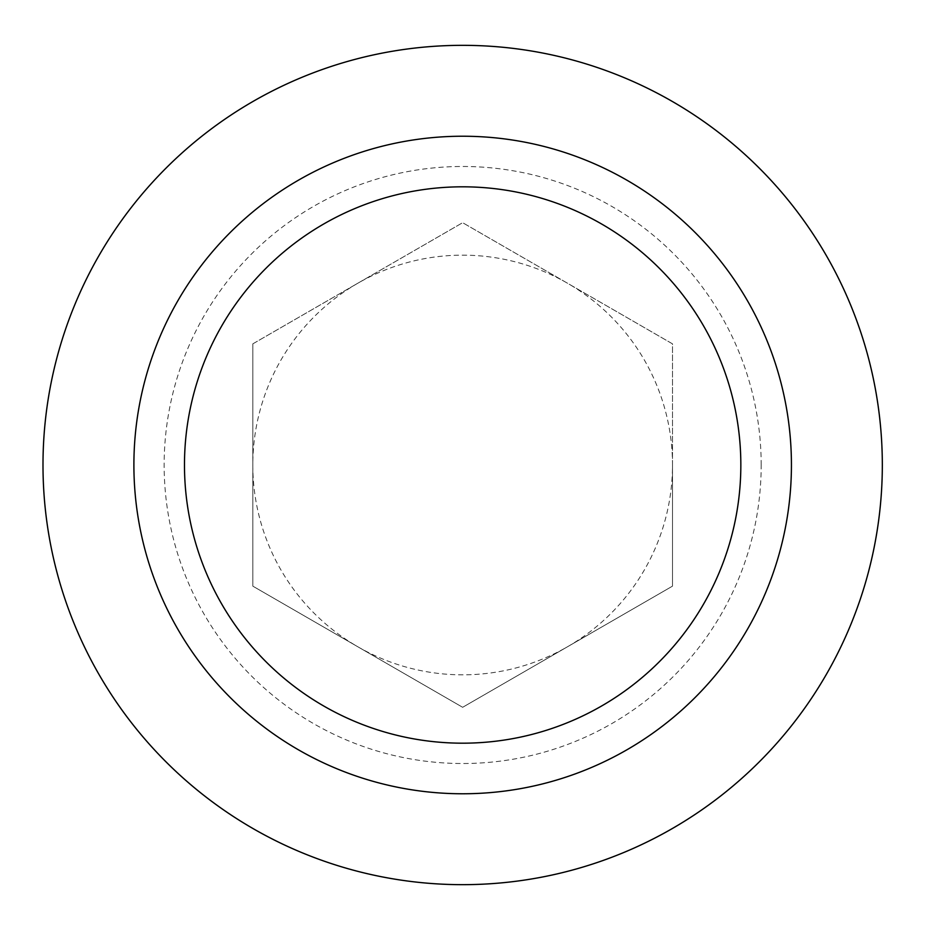 <?xml version="1.0" encoding="UTF-8"?>
<svg xmlns="http://www.w3.org/2000/svg" width="930" height="930" viewBox="0 0 930 930"><rect width="100%" height="100%" fill="white"/><g stroke="black" fill="none" stroke-linecap="round" stroke-linejoin="round"><path stroke-width="0.7" stroke-dasharray="4.65 3.49" d="M672.495 465A209.831 209.831 0 0 0 357.736 283.278A209.831 209.831 0 0 0 462.652 674.831A209.831 209.831 0 0 0 672.495 465L672.495 343.856L462.652 222.7L252.821 343.856L252.821 586.144L462.652 707.3L672.495 586.144L672.495 465M761.182 465A298.53 298.53 0 0 0 313.398 206.472A298.53 298.53 0 0 0 313.398 723.528A298.53 298.53 0 0 0 761.182 465M882.326 465A419.674 419.674 0 0 0 252.821 101.556A419.674 419.674 0 0 0 252.821 828.444A419.674 419.674 0 0 0 882.326 465M252.821 343.856L252.821 586.144L462.652 707.3L672.495 586.144L672.495 343.856L462.652 222.7L252.821 343.856"/><path stroke-width="1.4" d="M740.838 465A278.186 278.186 0 0 0 462.652 186.814A278.186 278.186 0 0 0 184.477 465A278.186 278.186 0 0 0 462.652 743.186A278.186 278.186 0 0 0 740.838 465M791.43 465A328.767 328.767 0 0 0 298.274 180.281A328.767 328.767 0 0 0 298.274 749.72A328.767 328.767 0 0 0 791.43 465M882.326 465A419.674 419.674 0 0 0 252.821 101.556A419.674 419.674 0 0 0 252.821 828.444A419.674 419.674 0 0 0 882.326 465"/></g></svg>
